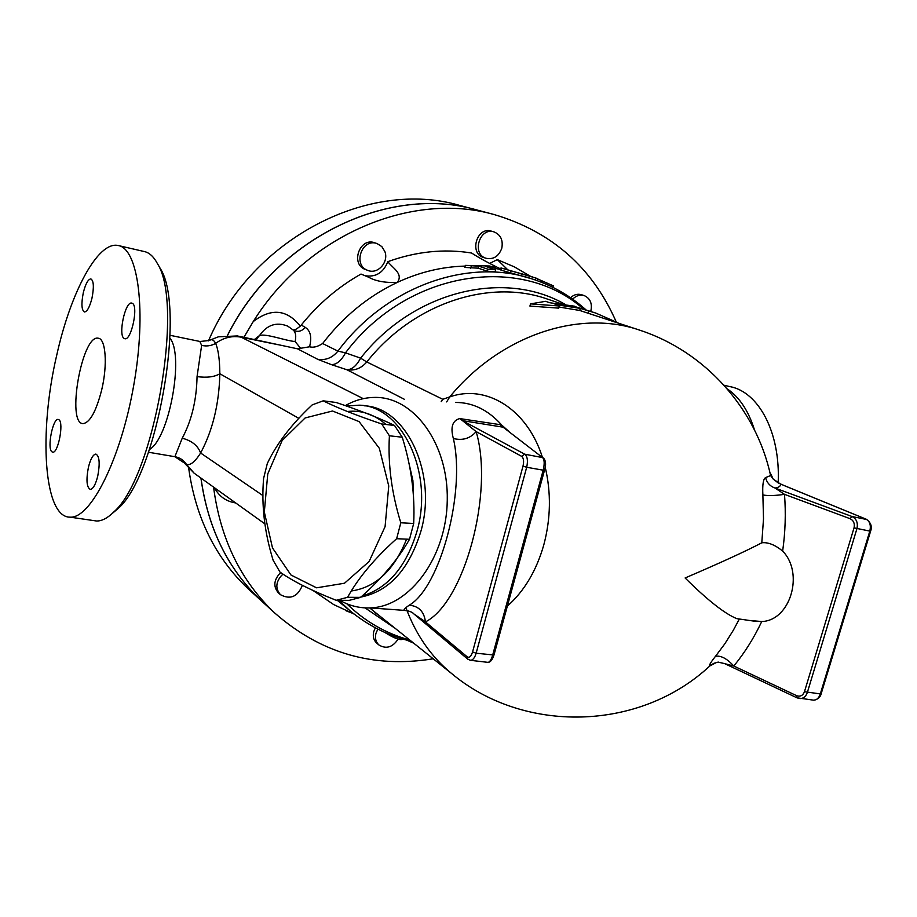 <?xml version="1.0" encoding="UTF-8"?>
<svg xmlns="http://www.w3.org/2000/svg" width="917" height="917" viewBox="0 0 917 917"><rect width="100%" height="100%" fill="white"/><g stroke="black" fill="none" stroke-linecap="round" stroke-linejoin="round"><path stroke-width="1.38" d="M441.467 401.577L442.762 399.296L366.789 361.963C361.241 368.393 354.581 370.984 346.821 369.723C351.887 369.734 356.484 365.883 360.622 358.146L345.48 352.839C341.319 360.725 336.608 364.657 331.369 364.622L346.821 369.723L404.328 399.273M583.327 308.903C521.188 253.768 407.618 270.056 345.48 352.839L337.915 351.119C332.401 357.836 325.65 360.553 317.649 359.281L331.369 364.622M238.5 336.172L297.498 348.804L309.556 346.786C313.327 347.852 317.683 346.764 322.624 343.531C343.428 316.468 368.347 296.076 397.37 282.367C385.449 282.963 375.855 281.244 368.588 277.198L361 274.057C338.304 286.849 318.394 303.848 301.257 325.042L300.283 326.108C296.867 328.997 294.495 330.269 293.176 329.925M542.36 457.136C526.931 408.501 485.746 383.959 449.708 396.935L442.762 399.296L441.203 401.566M507.342 606.126C524.237 591.201 536.388 570.798 543.792 544.916C550.773 518.609 551.232 492.647 545.179 467.028M749.407 620.465L761.74 621.531C790.213 620.763 804.484 573.354 782.648 551.071C785.342 532.112 785.961 513.211 784.493 494.343L775.071 488.05C779.163 487.328 780.94 485.964 780.413 483.981L773.169 479.052L770.842 474.066L770.589 475.556C756.158 408.352 704.783 351.704 640.582 330.452C580.599 309.006 500.808 334.659 449.708 396.935L446.671 401.91M455.462 402.448C472.782 402.403 488.222 409.956 501.759 425.11L508.224 430.864M293.291 330.04L293.532 330.269C295.767 332.699 296.283 336.447 295.114 341.525L300.237 347.852M295.114 341.525C285.691 340.826 266.205 333.352 259.545 335.484L255.981 339.748M309.556 346.786C311.986 337.307 310.576 330.854 305.327 327.403L301.257 325.042M293.612 330.315L293.612 330.315C297.796 332.332 301.704 331.358 305.327 327.403M756.204 621.439L736.821 618.654L739.331 619.044L733.222 630.449L724.785 643.872L715.535 656.251C710.537 662.544 708.658 665.765 709.896 665.891L714.24 663.106M724.648 663.61L718.951 662.326C718.848 661.123 708.417 665.501 709.896 665.891L709.896 665.891C639.653 731.64 523.458 733.909 451.416 673.365L454.649 675.921M736.821 618.654C724.866 613.817 707.626 600.257 685.114 577.974C720.647 562.74 746.209 551.014 761.798 542.795L763.506 518.827L762.875 494.951C762.348 484.738 763.242 478.961 765.58 477.597L770.589 475.556L773.146 479.018M640.043 330.269L579.739 310.473L559.049 307.023M558.74 308.135L529.923 306.083L530.519 303.882L559.324 305.991L558.74 308.135M338.797 600.314L349.629 610.424L337.697 600.646M500.579 269.483L494.974 268.372M465.137 266.102C442.269 266.641 419.677 272.062 397.37 282.367C403.618 273.644 392.545 268.039 387.834 261.666C383.272 272.911 375.546 277.564 364.634 275.616M495.26 267.294L489.449 265.999L465.32 265.38L478.685 266.171L487.913 269.174L495.684 269.804L485.964 266.515L495.26 267.294L494.584 269.3M495.169 271.764L487.374 271.214L478.147 268.177L464.793 267.42L465.309 265.449M532.078 278.906L500.923 270.114L500.98 267.959L535.86 278.034L537.74 278.745L537.224 280.659M389.404 435.793C387.811 464.048 391.616 493.048 400.809 522.782L396.637 538.703C374.526 558.545 358.169 578.077 347.6 597.299L336.195 600.303C311.436 590.537 292.706 581.126 280.006 572.105L273.14 560.276C264.497 532.445 261.322 505.152 263.603 478.41L267.305 463.532C276.533 443.839 291.491 424.296 312.193 404.89L323.208 400.832C336.699 407.629 356.197 415.332 381.678 423.952L389.404 435.793L402.242 437.214L394.528 425.477C379.707 418.221 360.232 410.552 336.126 402.483L323.208 400.832M267.764 473.906L264.325 512.018L272.498 547.93L290.964 575.005L316.548 587.82L344.494 583.235L369.115 561.502L385.083 526.645L388.751 485.987L379.34 448.321L359.086 421.602L332.504 410.999L305.12 417.957L282.172 440.469L267.764 473.906M336.195 600.303L349.217 600.36L360.599 597.38C381.816 578.593 398.127 559.221 409.521 539.276L413.682 523.492C415.08 494.893 411.263 466.134 402.242 437.214M413.773 503.823L412.902 480.565L408.26 460.151M385.965 424.456C374.17 414.278 361.321 409.956 347.417 411.492M351.337 590.984C375.683 587.453 394.104 570.168 406.598 539.15M409.521 539.276L396.637 538.703M413.682 523.492L400.809 522.782M360.599 597.38L347.6 597.299M394.528 425.477L381.678 423.952M302.392 585.31C297.658 596.795 290.357 599.924 280.464 594.697C275.318 588.691 275.685 582.272 281.565 575.44L283.078 574.168M278.688 593.139L278.459 592.944C273.323 586.949 273.69 580.541 279.547 573.733L280.82 572.655M384.853 251.522C389.037 262.102 377.689 274.699 367.82 270.4C352.346 265.3 361.928 237.652 377.139 243.601L381.839 246.604L384.853 251.522M367.82 270.4L365.505 269.529C350.076 264.44 359.624 236.873 374.801 242.81L377.139 243.601M501.805 248.175C498.825 256.301 493.61 259.683 486.148 258.296C471.43 254.387 479.419 227.026 493.908 231.863C500.613 234.614 503.25 240.048 501.805 248.175M486.148 258.296L483.591 257.494C468.896 253.585 476.851 226.304 491.317 231.13L493.908 231.863M572.655 299.194C576.14 295.629 579.991 294.426 584.186 295.583C590.319 298.38 592.508 303.653 590.754 311.39M570.523 297.704C573.916 294.609 577.561 293.612 581.447 294.701L584.186 295.583M398.093 639.138C392.625 647.322 386.252 649.293 378.996 645.029C375.844 642.106 374.812 638.255 375.901 633.475L377.838 629.108M376.99 643.356L376.807 643.207C373.655 640.295 372.623 636.444 373.712 631.675L375.34 627.801M208.48 340.86C252.679 237.56 369.436 178.769 459.784 205.442L476.76 209.947C389.301 184.409 276.476 237.285 227.611 335.29M200.983 478.089C207.93 528.398 228.012 569.274 261.219 600.704L265.105 604.246M300.283 326.108C286.929 309.338 271.249 307.825 253.241 321.569C307.711 234.225 412.432 191.126 494.332 214.601C551.725 231.737 592.348 267.489 616.213 321.878M500.716 268.956C489.162 263.397 479.442 258.09 471.567 253.012C444.092 248.576 416.18 251.464 387.834 261.666M489.598 263.454L497.323 259.614L507.261 269.3M530.347 276.223L514.426 266.904L497.323 259.614M188.73 468.472C195.699 517.796 215.541 557.949 248.255 588.909L252.095 592.405M200.915 478.044C207.872 528.352 227.955 569.216 261.15 600.646L265.047 604.188M433.122 658.796C373.379 668.504 320.549 653.202 274.619 612.9C240.69 580.77 220.332 538.829 213.558 487.099M243.956 337.296L244.323 336.608L244.128 337.33M253.241 321.569L244.323 336.608M476.691 209.924C389.209 184.386 276.372 237.274 227.519 335.29M532.364 276.865L500.991 267.936M595.236 312.892L574.661 306.519M574.741 306.221L549.776 302.748L545.592 301.326L530.519 303.882M559.324 305.991L555.06 304.536L580.312 308.387L595.741 313.064L618.012 322.853M588.737 310.909L588.164 313.006M580.312 308.387L579.739 310.473M478.685 266.171L478.147 268.177M537.683 278.963L553.283 285.829M521.154 273.484L522.816 273.931M413.28 643L406.919 640.215M402.013 639.504L402.185 638.862L402.013 639.504C399.961 640.032 395.995 638.736 390.149 635.607L384.624 632.329M312.857 590.376L333.639 604.555L354.214 614.126M293.532 330.269L287.732 326.12C276.464 321.707 267.076 324.824 259.545 335.484L254.502 339.439M501.759 425.121L499.765 424.605L542.589 457.594C544.492 459.6 544.687 463.853 543.162 470.329L492.647 655.174C491.34 659.587 489.827 661.982 488.096 662.372L487.569 662.303M499.765 424.605L459.704 418.576L462.5 420.651L503.089 427.173L542.589 457.594L524.696 454.19L521.624 456.334C523.63 457.961 524.088 461.228 523.011 466.123L526.679 467.269C528.112 460.735 527.458 456.368 524.696 454.19L462.5 420.651L476.141 431.609L521.624 456.334M459.704 418.576C452.413 420.582 450.304 427.23 453.353 438.509C462.627 440.79 470.226 438.498 476.141 431.609C494.194 492.486 464.266 602.446 425.442 621.886C424.158 611.639 418.76 606.068 409.246 605.209C404.89 608.143 403.251 609.874 404.34 610.378L408.237 610.94M339.748 600.314C349.354 605.77 359.51 608.303 370.227 607.902L404.34 610.378C409.131 610.871 412.306 612.052 413.865 613.92L425.442 621.886L467.257 656.87L467.934 659.289M453.353 438.509C465.882 491.741 440.183 587.258 409.246 605.209M370.227 607.902C409.612 606.916 446.579 557.169 447.267 500.258C448.47 443.335 413.429 396.293 374.377 397.416C364.313 397.577 354.615 400.316 345.296 405.635M782.648 551.071C775.014 544.836 768.056 542.073 761.798 542.795M715.535 656.251C721.026 655.403 727.112 658.67 733.783 666.029L724.831 663.702L796.965 697.814L800.06 698.594C803.521 698.479 805.928 696.462 807.315 692.553L856.925 528.685C858.152 522.908 856.547 518.85 852.088 516.535L850.048 518.678L784.493 494.343C775.117 495.719 767.907 495.925 762.875 494.951M866.737 519.503L852.088 516.535L775.071 488.05C770.062 486.285 766.899 482.8 765.58 477.597M785.09 485.953L778.281 482.995L773.169 479.052M784.872 485.838L866.382 519.286C870.898 522.621 872.308 526.576 870.611 531.138L869.82 531.092L820.268 694.089C818.915 697.986 816.749 700.015 813.769 700.187L812.817 700.072M710.411 665.696L716.234 662.567M470.031 660.286L470.685 660.343C472.989 660.022 474.811 657.649 476.141 653.213L526.679 467.269L544.457 470.41L493.976 655.025L476.141 653.213L472.564 651.976C471.109 656.423 469.344 658.062 467.257 656.87M543.643 458.133L543.46 457.984C545.913 460.735 546.245 464.885 544.457 470.41L544.389 470.238M784.62 485.769L866.129 519.205C869.889 521.383 871.116 525.349 869.82 531.092L854.036 527.871L804.473 691.705C802.879 695.613 800.266 696.943 796.609 695.682L733.783 666.029C744.593 652.904 753.912 638.072 761.74 621.531M804.473 691.705L821.082 694.02C821.07 694.192 820.153 699.121 813.769 700.187L796.965 697.814L796.609 695.682M148.485 452.241L174.826 456.689L186.426 464.334C183.675 460.139 179.824 457.594 174.883 456.689L174.287 456.597M170.058 335.301L199.814 341.445L201.637 345.365C206.554 346.546 211.231 345.881 215.644 343.371C213.741 339.852 211.689 338.877 209.5 340.448L200.032 341.491M183.824 462.489L194.117 473.172L186.426 464.334C190.243 465.676 194.977 461.904 200.617 453.009C197.9 445.639 191.768 440.71 182.242 438.2L174.883 456.689M201.637 345.365L197.052 376.623C206.933 377.919 214.521 376.956 219.839 373.746C219.713 359.762 218.315 349.629 215.644 343.371C223.61 337.582 232.127 335.519 241.182 337.181L237.377 335.943L218.372 336.826L210.612 339.863M197.052 376.623C196.593 400.03 191.653 420.559 182.242 438.2M169.966 338.224C184.455 355.498 169.083 438.693 149.437 449.502M112.057 513.623L118.098 508.534C157.036 475.338 186.369 308.399 160.315 268.555L158.469 265.414M118.946 245.699L143.992 251.476C149.162 252.462 153.643 256.519 157.437 263.637C184.294 304.582 153.85 477.86 113.742 511.995C107.621 518.105 101.89 521.108 96.56 521.005L93.316 520.524M56.865 354.604C70.724 292.328 97.752 241.16 117.995 245.481C138.329 248.094 146.846 311.459 133.744 385.22C120.884 459.016 90.714 518.644 70.151 517.165C43.557 517.738 38.548 431.976 56.865 354.604M754.508 429.97C748.49 410.782 739.4 397.095 727.261 388.9M724.052 385.255L729.737 386.573C758.657 391.742 780.608 432.572 778.155 482.938M101.695 389.885C96.17 411.389 89.958 422.622 83.092 423.608C66.162 423.986 81.934 334.487 98.13 338.201C105.764 338.35 107.759 364.725 101.695 389.885M51.765 451.714C47.008 447.943 52.888 418.209 58.172 419.413L59.078 419.826C63.949 423.23 58.058 453.399 52.773 452.196L51.765 451.714M97.729 476.21C95.586 484.566 93.121 488.967 90.325 489.414C86.656 487.431 86.015 480.061 88.41 467.315C90.542 458.924 93.03 454.511 95.861 454.064C99.506 456.047 100.125 463.429 97.729 476.21M132.335 303.309C138.662 305.957 131.383 340.608 124.907 338.751L124.127 338.453C117.938 335.347 125.193 301.257 131.681 303.068L132.335 303.309M83.298 292.741C85.556 283.846 88.066 279.238 90.852 278.894C93.74 280.682 94.107 287.113 91.975 298.174C89.706 307.046 87.207 311.642 84.456 311.986C81.556 310.187 81.166 303.768 83.298 292.741M362.032 596.084C388.155 588.118 406.518 566.374 417.097 530.851C433.959 472.095 401.531 405.452 359.051 405.188L346.454 406.036M585.883 309.763C570.374 295.87 552.561 285.634 532.433 279.02C469.16 257.356 386.435 285.817 337.915 351.119L322.624 343.531M297.498 348.804L317.649 359.281M562.259 304.077L547.667 299.16C489.632 278.413 413.395 302.988 366.789 361.963L360.622 358.146C414.014 290.208 505.256 269.277 565.583 304.616M405.899 607.696C415.905 634.77 431.082 656.664 451.416 673.365L369.666 607.925M377.552 614.55L374.87 612.407L377.575 614.562M365.035 607.879L393.29 627.079M409.395 639.906C385.725 633.429 364.863 621.382 346.821 603.776M501.45 268.154L500.923 270.114M510.815 271.157L510.288 273.128M521.532 273.839L521.005 275.822M535.86 278.034L535.333 279.994M493.128 267.191L492.727 268.704M471.269 266.171L470.742 268.211M487.913 269.174L487.374 271.214M541.855 280.464L541.385 282.23M390.149 635.607L390.367 634.747M214.509 487.787C219.014 496.372 226.063 501.416 235.669 502.94M363.27 398.654L241.182 337.181L277.736 344.643M850.048 518.678C853.601 520.466 854.931 523.527 854.036 527.871M523.011 466.123L472.564 651.976M493.942 654.761L493.976 655.025C492.372 659.827 490.423 662.269 488.108 662.372M870.634 531.081L821.116 693.917M262.95 495.616L200.617 453.009C212.721 430.348 219.129 403.927 219.839 373.746L298.827 418.335M264.921 523.894L195.057 473.848M359.304 597.38C388.43 592.176 408.993 570.065 420.972 531.046C437.592 473.138 406.162 407.217 364.221 405.784M411.103 641.258C388.407 635.882 367.912 625.612 349.629 610.424M278.459 592.944L280.464 594.697M376.807 643.207L378.996 645.029M248.255 588.909L261.15 600.646M261.219 600.704L274.619 612.9M476.783 209.947L494.332 214.601M495.684 269.804L495.157 271.822M553.306 285.749L552.871 287.342M413.865 613.92L467.888 659.254L470.685 660.343L488.096 662.372M778.476 483.076L784.837 485.827M160.315 268.555L157.437 263.637M118.098 508.534L113.742 511.995M70.151 517.165L96.56 521.005M353.675 613.702L346.03 610.779"/></g></svg>
